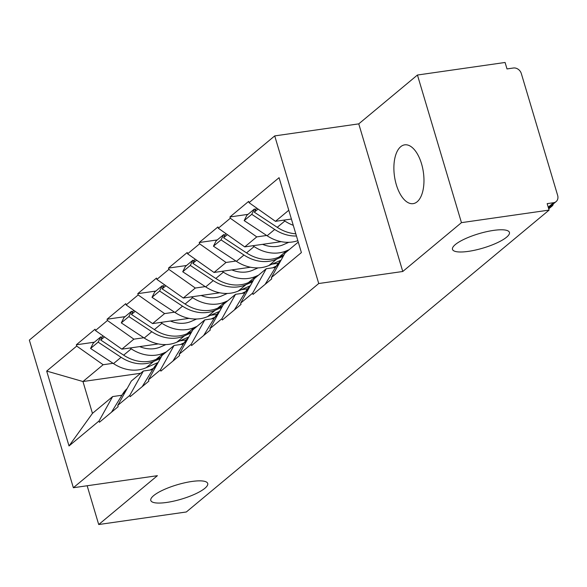 <?xml version="1.0" encoding="UTF-8"?>
<svg xmlns="http://www.w3.org/2000/svg" width="587" height="587" viewBox="0 0 587 587"><rect width="100%" height="100%" fill="white"/><g stroke="black" fill="none" stroke-linecap="round" stroke-linejoin="round"><path stroke-width="0.88" d="M191.861 481.472A29.702 7.484 -16.6 0 1 207.717 483.475A29.702 7.484 -16.6 0 1 195.236 493.983A29.702 7.484 -16.6 0 1 166.649 502.45A29.702 7.484 -16.6 0 1 150.793 500.447A29.702 7.484 -16.6 0 1 163.274 489.94A29.702 7.484 -16.6 0 1 191.861 481.472M493.557 230.398A29.702 7.484 -16.6 0 1 509.421 232.401A29.702 7.484 -16.6 0 1 496.932 242.901A29.702 7.484 -16.6 0 1 468.353 251.375A29.702 7.484 -16.6 0 1 452.489 249.372A29.702 7.484 -16.6 0 1 464.97 238.865A29.702 7.484 -16.6 0 1 493.557 230.398M400.716 146.699A29.702 14.587 81.8 0 1 404.714 144.842A29.702 14.587 81.8 0 1 422.596 167.897A29.702 14.587 81.8 0 1 417.137 201.789A29.702 14.587 81.8 0 1 413.138 203.645A29.702 14.587 81.8 0 1 395.256 180.591A29.702 14.587 81.8 0 1 400.716 146.699M274.723 135.905L29.35 340.108L73.36 487.731L318.734 283.528L274.723 135.905L358.76 123.864L402.77 271.488L461.455 222.649L417.445 75.026L358.76 123.864M417.445 75.026L505.084 62.471L507.007 68.928L513.412 68.004A6.963 5.804 50.2 0 1 521.337 73.602L557.65 195.405A6.963 5.804 50.2 0 1 556.102 201.612L548.463 207.974M140.66 373.259L82.958 381.528L46.689 371.072L69.017 445.959L99.049 420.967L99.43 422.258L118.141 406.688L117.76 405.397L131.349 381.007L143.36 371.013L152.627 369.685M46.689 371.072L76.721 346.081L76.339 344.789L94.382 342.199M158.343 343.931L121.854 349.162L95.432 330.51L95.043 329.219L76.339 344.789M95.432 330.51L107.443 320.509L107.061 319.218L125.104 316.635M189.065 318.367L152.576 323.591L126.154 304.939L125.765 303.648L107.061 319.218M126.154 304.939L138.165 294.945L137.784 293.654L155.819 291.071M219.787 292.796L183.298 298.027L156.876 279.375L156.487 278.084L137.784 293.654M156.876 279.375L168.887 269.382L168.498 268.09L186.541 265.5M250.51 267.232L214.02 272.463L187.598 253.811L187.209 252.52L168.498 268.09M187.598 253.811L199.609 243.81L199.22 242.519L217.263 239.936M281.232 241.668L244.742 246.892L218.313 228.24L217.931 226.949L199.22 242.519M218.313 228.24L230.331 218.247L229.943 216.955L247.985 214.365M291.401 219.046L275.464 221.328L249.035 202.676L248.653 201.385L229.943 216.955M249.035 202.676L279.067 177.685L301.395 252.571L271.363 277.563L284.959 253.18L298.269 242.093M117.76 405.397L129.771 395.396L130.153 396.687L148.863 381.117L148.474 379.826L160.493 369.832L160.875 371.123L179.585 355.553L179.196 354.262L191.208 344.268L191.597 345.56L210.307 329.989L209.919 328.698L221.93 318.697L222.319 319.988L241.022 304.418L240.641 303.127L252.652 293.133L253.041 294.425L271.744 278.854L271.363 277.563M186.211 339.939L179.864 340.849M143.786 337.745L133.865 339.161L121.854 349.162M133.865 339.161L107.443 320.509M129.771 395.396L143.36 371.013M216.933 314.375L210.586 315.285M174.508 312.174L164.587 313.597L152.576 323.591M148.474 379.826L162.071 355.443L174.082 345.442L183.349 344.121M164.587 313.597L138.165 294.945M160.493 369.832L174.082 345.442M247.655 288.804L241.308 289.714M205.223 286.61L195.31 288.034L183.298 298.027M179.196 354.262L192.793 329.879L204.804 319.878L214.072 318.55M195.31 288.034L168.887 269.382M191.208 344.268L204.804 319.878M278.377 263.24L272.03 264.15M235.945 261.046L226.032 262.462L214.02 272.463M209.919 328.698L223.515 304.308L235.526 294.314L244.794 292.986M226.032 262.462L199.609 243.81M221.93 318.697L235.526 294.314M266.667 235.475L256.754 236.899L244.742 246.892M240.641 303.127L254.237 278.744L266.249 268.743L275.516 267.415M256.754 236.899L230.331 218.247M252.652 293.133L266.249 268.743M548.221 207.167L553.57 202.72L547.172 203.638L549.094 210.095L461.455 222.649M553.57 202.72A6.963 5.804 50.2 0 0 556.102 201.612M288.775 210.249L275.464 221.328M87.147 485.757L98.711 524.529L186.343 511.974L549.094 210.095M98.711 524.529L157.397 475.69L73.36 487.731M402.77 271.488L318.734 283.528M113.064 363.309L103.143 364.732L82.958 381.528L92.453 413.38L112.638 396.577L121.905 395.249M103.143 364.732L76.721 346.081M99.049 420.967L112.638 396.577M69.017 445.959L92.453 413.38M297.844 240.655A38.052 31.727 -129.8 0 1 292.275 242.013A38.052 31.727 -129.8 0 1 267.114 235.769L244.17 220.624L246.848 215.312L254.435 209.001L251.757 214.321L244.17 220.624M553.137 204.078A13.919 3.507 163.4 0 1 551.795 206.316L548.728 208.869M256.468 207.915L254.31 212.186L258.075 209.053M295.804 233.809A38.052 31.727 -129.8 0 1 277.255 227.33L254.31 212.186M293.265 225.305A38.052 31.727 -129.8 0 1 284.834 221.02L283.55 220.169M280.769 260.687A38.052 31.727 50.2 0 0 276.206 266.285L265.097 284.394M255.543 209.742L254.435 209.001M296.457 236.003A38.052 31.727 -129.8 0 1 274.694 229.458L251.757 214.321M283.242 256.248L276.565 259.175A38.052 31.727 -129.8 0 1 269.132 261.274A38.052 31.727 -129.8 0 1 243.972 255.029L221.035 239.885L213.448 246.195L236.392 261.332A38.052 31.727 -129.8 0 0 261.553 267.584A38.052 31.727 -129.8 0 0 268.978 265.485L281.041 260.202M289.208 249.636L286.705 250.73A38.052 31.727 -129.8 0 1 279.28 252.828A38.052 31.727 -129.8 0 1 254.112 246.584L252.828 245.733M283.991 254.912L279.126 257.04A38.052 31.727 -129.8 0 1 271.693 259.138A38.052 31.727 -129.8 0 1 246.533 252.894L223.596 237.757L225.746 233.487M288.782 242.314L283.418 244.662A31.096 25.923 -129.8 0 1 277.35 246.379A31.096 25.923 -129.8 0 1 262.565 244.339M276.294 266.138A38.052 31.727 50.2 0 0 272.801 267.804M227.352 234.624L223.596 237.757M250.047 286.251A38.052 31.727 50.2 0 0 245.491 291.849L234.374 309.958M224.828 235.306L223.713 234.573L216.126 240.883L213.448 246.195M223.713 234.573L221.035 239.885M252.52 281.811L245.843 284.739A38.052 31.727 -129.8 0 1 238.41 286.838A38.052 31.727 -129.8 0 1 213.25 280.593L190.313 265.449L182.726 271.759L205.67 286.904A38.052 31.727 -129.8 0 0 230.83 293.148A38.052 31.727 -129.8 0 0 238.256 291.049L250.319 285.774M258.493 275.2L255.983 276.301A38.052 31.727 -129.8 0 1 248.558 278.399A38.052 31.727 -129.8 0 1 223.39 272.155L222.106 271.304M253.268 280.476L248.404 282.611A38.052 31.727 -129.8 0 1 240.971 284.71A38.052 31.727 -129.8 0 1 215.811 278.465L192.874 263.321L195.023 259.05M258.067 267.877L252.703 270.225A31.096 25.923 -129.8 0 1 246.628 271.942A31.096 25.923 -129.8 0 1 231.843 269.91M245.579 291.71A38.052 31.727 50.2 0 0 242.079 293.375M196.63 260.188L192.874 263.321M219.325 311.822A38.052 31.727 50.2 0 0 214.769 317.42L203.652 335.522M194.106 260.87L192.991 260.136L185.404 266.447L182.726 271.759M192.991 260.136L190.313 265.449M221.798 307.383L215.121 310.303A38.052 31.727 -129.8 0 1 207.695 312.401A38.052 31.727 -129.8 0 1 182.528 306.157L159.591 291.02L152.011 297.33L174.948 312.467A38.052 31.727 -129.8 0 0 200.108 318.712A38.052 31.727 -129.8 0 0 207.541 316.613L219.597 311.337M227.771 300.771L225.261 301.865A38.052 31.727 -129.8 0 1 217.836 303.963A38.052 31.727 -129.8 0 1 192.675 297.719L191.384 296.868M222.546 306.047L217.682 308.175A38.052 31.727 -129.8 0 1 210.249 310.274A38.052 31.727 -129.8 0 1 185.088 304.029L162.151 288.885L164.301 284.622M227.345 293.449L221.981 295.797A31.096 25.923 -129.8 0 1 215.906 297.506A31.096 25.923 -129.8 0 1 201.121 295.474M214.857 317.274A38.052 31.727 50.2 0 0 211.357 318.939M165.916 285.759L162.151 288.885M188.603 337.386A38.052 31.727 50.2 0 0 184.047 342.984L172.93 361.093M163.384 286.441L162.269 285.708L154.689 292.01L152.011 297.33M162.269 285.708L159.591 291.02M191.083 332.946L184.399 335.874A38.052 31.727 -129.8 0 1 176.973 337.973A38.052 31.727 -129.8 0 1 151.806 331.728L128.869 316.584L121.289 322.894L144.226 338.039A38.052 31.727 -129.8 0 0 169.386 344.283A38.052 31.727 -129.8 0 0 176.819 342.184L188.875 336.901M197.049 326.335L194.539 327.429A38.052 31.727 -129.8 0 1 187.114 329.527A38.052 31.727 -129.8 0 1 161.953 323.283L160.662 322.432M191.824 331.611L186.96 333.739A38.052 31.727 -129.8 0 1 179.534 335.837A38.052 31.727 -129.8 0 1 154.366 329.593L131.429 314.456L133.579 310.185M196.623 319.012L191.259 321.36A31.096 25.923 -129.8 0 1 185.191 323.077A31.096 25.923 -129.8 0 1 170.406 321.038M184.135 342.837A38.052 31.727 50.2 0 0 180.642 344.503M135.193 311.323L131.429 314.456M157.881 362.957A38.052 31.727 50.2 0 0 153.324 368.548L142.208 386.657M132.662 312.005L131.547 311.271L123.967 317.582L121.289 322.894M131.547 311.271L128.869 316.584M160.361 358.518L153.677 361.438A38.052 31.727 -129.8 0 1 146.251 363.536A38.052 31.727 -129.8 0 1 121.091 357.292L98.146 342.148L90.567 348.458L113.504 363.602A38.052 31.727 -129.8 0 0 138.664 369.847A38.052 31.727 -129.8 0 0 146.097 367.748L158.152 362.473M166.326 351.899L163.817 353A38.052 31.727 -129.8 0 1 156.391 355.098A38.052 31.727 -129.8 0 1 131.231 348.854L129.94 348.003M161.102 357.182L156.237 359.31A38.052 31.727 -129.8 0 1 148.812 361.409A38.052 31.727 -129.8 0 1 123.644 355.164L100.707 340.02L102.857 335.749M165.901 344.576L160.537 346.924A31.096 25.923 -129.8 0 1 154.469 348.641A31.096 25.923 -129.8 0 1 139.684 346.609M153.412 368.409A38.052 31.727 50.2 0 0 149.92 370.074M104.471 336.887L100.707 340.02M127.166 388.521A38.052 31.727 50.2 0 0 122.602 394.119L111.486 412.221M101.94 337.576L100.825 336.835L93.245 343.146L90.567 348.458M100.825 336.835L98.146 342.148M284.834 221.02L277.255 227.33M274.694 229.458L267.114 235.769M278.898 264.047L276.206 266.285M276.565 259.175L268.978 265.485M286.705 250.73L279.126 257.04M254.112 246.584L246.533 252.894M243.972 255.029L236.392 261.332M248.176 289.618L245.491 291.849M245.843 284.739L238.256 291.049M255.983 276.301L248.404 282.611M223.39 272.155L215.811 278.465M213.25 280.593L205.67 286.904M217.454 315.182L214.769 317.42M215.121 310.303L207.541 316.613M225.261 301.865L217.682 308.175M192.675 297.719L185.088 304.029M182.528 306.157L174.948 312.467M186.732 340.746L184.047 342.984M184.399 335.874L176.819 342.184M194.539 327.429L186.96 333.739M161.953 323.283L154.366 329.593M151.806 331.728L144.226 338.039M156.01 366.317L153.324 368.548M153.677 361.438L146.097 367.748M163.817 353L156.237 359.31M131.231 348.854L123.644 355.164M121.091 357.292L113.504 363.602M125.288 391.881L122.602 394.119"/></g></svg>
